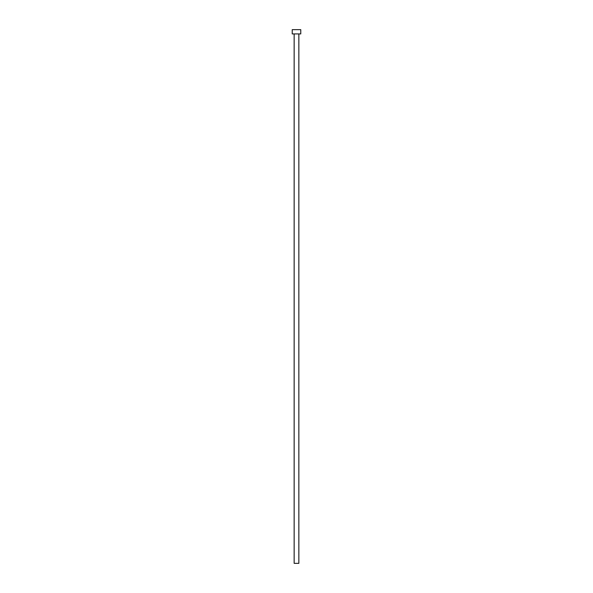 <?xml version="1.0" encoding="UTF-8"?>
<svg xmlns="http://www.w3.org/2000/svg" width="593" height="593" viewBox="0 0 593 593"><rect width="100%" height="100%" fill="white"/><g stroke="black" fill="none" stroke-linecap="round" stroke-linejoin="round"><path stroke-width="0.89" d="M298.85 33.92L298.85 563.35L294.15 563.35L294.15 33.92M300.77 33.92L292.23 33.92L292.23 29.65L300.77 29.65L300.77 33.92"/></g></svg>
